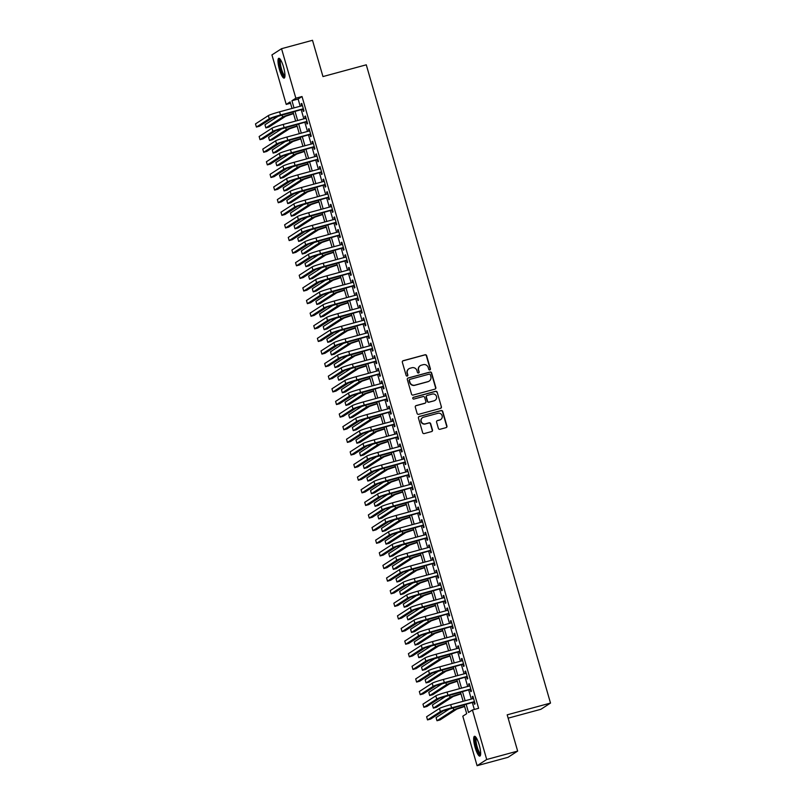 <?xml version="1.0" encoding="UTF-8"?>
<svg xmlns="http://www.w3.org/2000/svg" width="806" height="806" viewBox="0 0 806 806"><rect width="100%" height="100%" fill="white"/><g stroke="black" fill="none" stroke-linecap="round" stroke-linejoin="round"><path stroke-width="1.21" d="M429.83 369.934A0.907 0.877 57.2 0 0 430.424 368.836L426.636 355.678A1.29 1.259 57.2 0 0 425.064 354.771L403.191 360.705A1.29 1.259 57.2 0 0 402.335 362.267L406.133 375.425A0.907 0.877 57.2 0 0 407.473 375.959A0.907 0.877 57.2 0 0 407.836 374.961L407.342 373.259A4.131 4.02 57.2 0 1 410.083 368.241L411.906 367.748A4.131 4.02 57.2 0 1 416.934 370.659L417.427 372.362A0.907 0.877 57.2 0 0 418.767 372.886A0.907 0.877 57.2 0 0 419.13 371.898L418.636 370.196A4.131 4.02 57.2 0 1 421.387 365.178L423.21 364.685A4.131 4.02 57.2 0 1 428.238 367.596L428.732 369.299A0.907 0.877 57.2 0 0 429.83 369.934M429.93 369.894A0.907 0.877 57.2 0 0 430.172 369.007L426.374 355.849A1.29 1.259 57.2 0 0 424.802 354.942L402.929 360.876A1.29 1.259 57.2 0 0 402.728 360.947M407.332 376.029A0.907 0.877 57.2 0 0 407.574 375.133L407.342 373.259M418.636 372.966A0.907 0.877 57.2 0 0 418.868 372.07L418.636 370.196M475.137 747.505A10.266 2.307 74.8 0 1 474.482 736.291A10.266 2.307 74.8 0 1 479.197 744.885A10.266 2.307 74.8 0 1 479.852 756.109A10.266 2.307 74.8 0 1 475.137 747.505M279.45 69.507A10.266 2.307 74.8 0 1 278.785 58.294A10.266 2.307 74.8 0 1 283.5 66.888A10.266 2.307 74.8 0 1 284.165 78.101A10.266 2.307 74.8 0 1 279.45 69.507M438.383 428.389A1.29 1.259 57.2 0 0 439.955 429.296L446.091 427.633A1.29 1.259 57.2 0 0 446.947 426.072L442.736 411.453A1.29 1.259 57.2 0 0 441.164 410.546L419.291 416.48A1.29 1.259 57.2 0 0 418.435 418.052L422.646 432.661A1.29 1.259 57.2 0 0 424.228 433.568L431.633 431.563A1.29 1.259 57.2 0 0 432.49 429.991L430.686 423.734A1.29 1.259 57.2 0 0 429.114 422.828L425.437 423.825A3.456 3.355 57.2 0 1 422.606 417.609A3.456 3.355 57.2 0 1 423.523 417.206L437.92 413.297A3.456 3.355 57.2 0 1 440.751 419.513A3.456 3.355 57.2 0 1 439.834 419.916L437.436 420.571A1.29 1.259 57.2 0 0 436.58 422.143L438.383 428.389M290.513 103.249L286.221 104.417L271.934 54.909L281.546 48.692L312.496 40.3L322.964 76.57L366.277 64.812L550.508 703.074L507.186 714.831L517.654 751.091L486.713 759.494L477.092 765.7L462.805 716.191L466.704 713.673L464.105 704.686M281.546 48.692L295.842 98.201L291.943 100.72L294.019 107.903M466.11 704.142L468.518 712.494L472.417 709.975L478.613 708.303L302.028 96.529L295.842 98.201M472.417 709.975L486.713 759.494M434.978 389.127A1.29 1.259 57.2 0 0 435.834 387.565L431.613 372.956A1.29 1.259 57.2 0 0 430.041 372.04L408.179 377.974A1.29 1.259 57.2 0 0 407.322 379.545L411.534 394.154A1.29 1.259 57.2 0 0 413.105 395.061L434.978 389.127M437.174 392.2L441.396 406.818A1.29 1.259 57.2 0 1 440.529 408.38L418.667 414.314A1.29 1.259 57.2 0 1 417.095 413.407L415.292 407.151A1.29 1.259 57.2 0 1 416.148 405.589L425.014 403.181A1.29 1.259 57.2 0 0 425.87 401.61L424.671 397.469A1.29 1.259 57.2 0 0 423.1 396.552L413.871 399.061A0.907 0.877 57.2 0 1 413.125 397.439A0.907 0.877 57.2 0 1 413.367 397.328L435.603 391.293A1.29 1.259 57.2 0 1 437.174 392.2L441.396 406.818M302.683 109.203L303.318 111.409L303.963 110.986L301.787 103.42L301.132 103.843L301.706 105.818M306.32 121.817L306.955 124.023L307.61 123.6L305.424 116.034L304.769 116.457L305.343 118.432M309.957 134.431L310.602 136.637L311.247 136.214L309.061 128.648L308.416 129.071L308.99 131.046M313.605 147.045L314.239 149.251L314.894 148.828L312.708 141.262L312.053 141.685L312.627 143.659M317.242 159.659L317.876 161.865L318.531 161.442L316.345 153.875L315.7 154.299L316.264 156.273M320.889 172.272L321.523 174.479L322.168 174.056L319.982 166.489L319.337 166.913L319.911 168.887M324.526 184.886L325.161 187.093L325.815 186.67L323.629 179.103L322.974 179.526L323.549 181.501M328.163 197.5L328.808 199.707L329.453 199.284L327.266 191.717L326.621 192.14L327.186 194.115M331.81 210.114L332.445 212.321L333.09 211.897L330.913 204.331L330.259 204.754L330.833 206.729M335.447 222.728L336.082 224.934L336.737 224.511L334.55 216.945L333.896 217.368L334.47 219.343M339.084 235.342L339.729 237.548L340.374 237.125L338.188 229.559L337.543 229.982L338.117 231.957M342.731 247.956L343.366 250.162L344.021 249.739L341.835 242.173L341.18 242.596L341.754 244.571M346.368 260.57L347.003 262.776L347.658 262.353L345.472 254.787L344.827 255.21L345.391 257.185M350.016 273.184L350.65 275.39L351.295 274.967L349.109 267.401L348.464 267.824L349.038 269.798M353.653 285.798L354.287 288.004L354.942 287.581L352.756 280.014L352.101 280.438L352.675 282.412M357.29 298.411L357.924 300.618L358.579 300.195L356.393 292.628L355.748 293.052L356.312 295.026M360.937 311.025L361.572 313.232L362.216 312.809L360.04 305.242L359.385 305.665L359.96 307.64M364.574 323.639L365.209 325.846L365.864 325.423L363.677 317.856L363.022 318.279L363.597 320.254M368.211 336.253L368.856 338.46L369.501 338.036L367.314 330.47L366.67 330.893L367.244 332.868M371.858 348.867L372.493 351.073L373.138 350.65L370.962 343.084L370.307 343.507L370.881 345.482M375.495 361.481L376.13 363.687L376.785 363.264L374.599 355.698L373.954 356.121L374.518 358.096M379.132 374.095L379.777 376.301L380.422 375.878L378.236 368.312L377.591 368.735L378.165 370.71M382.779 386.709L383.414 388.915L384.069 388.492L381.883 380.926L381.228 381.349L381.802 383.324M386.417 399.323L387.051 401.529L387.706 401.106L385.52 393.54L384.875 393.963L385.439 395.937M390.064 411.937L390.698 414.143L391.343 413.72L389.167 406.153L388.512 406.577L389.086 408.551M393.701 424.55L394.336 426.757L394.99 426.334L392.804 418.767L392.149 419.191L392.724 421.165M397.338 437.164L397.983 439.371L398.627 438.948L396.441 431.381L395.796 431.804L396.371 433.779M400.985 449.778L401.62 451.985L402.265 451.562L400.088 443.995L399.433 444.418L400.008 446.393M404.622 462.392L405.257 464.599L405.912 464.175L403.725 456.609L403.081 457.032L403.645 459.007M408.259 475.006L408.904 477.212L409.549 476.789L407.362 469.223L406.718 469.646L407.292 471.621M411.906 487.62L412.541 489.826L413.196 489.403L411.01 481.837L410.355 482.26L410.929 484.235M415.543 500.234L416.178 502.44L416.833 502.017L414.647 494.451L414.002 494.874L414.566 496.849M419.191 512.848L419.825 515.054L420.47 514.631L418.294 507.065L417.639 507.488L418.213 509.463M422.828 525.462L423.462 527.668L424.117 527.245L421.931 519.679L421.276 520.102L421.85 522.076M426.465 538.076L427.109 540.282L427.754 539.859L425.568 532.292L424.923 532.716L425.497 534.69M430.112 550.689L430.747 552.896L431.391 552.473L429.215 544.906L428.56 545.33L429.135 547.304M433.749 563.303L434.384 565.51L435.039 565.087L432.852 557.52L432.197 557.943L432.772 559.918M437.386 575.917L438.031 578.124L438.676 577.701L436.489 570.134L435.845 570.557L436.419 572.532M441.033 588.531L441.668 590.738L442.323 590.314L440.136 582.748L439.482 583.171L440.056 585.146M444.67 601.145L445.305 603.351L445.96 602.928L443.774 595.362L443.129 595.785L443.693 597.76M448.317 613.759L448.952 615.965L449.597 615.542L447.411 607.976L446.766 608.399L447.34 610.374M451.954 626.373L452.589 628.579L453.244 628.156L451.058 620.59L450.403 621.013L450.977 622.988M455.591 638.987L456.236 641.193L456.881 640.77L454.695 633.204L454.05 633.627L454.614 635.602M459.239 651.601L459.873 653.807L460.518 653.384L458.342 645.818L457.687 646.241L458.261 648.215M462.876 664.215L463.51 666.421L464.165 665.998L461.979 658.431L461.324 658.855L461.898 660.829M466.513 676.828L467.158 679.035L467.802 678.612L465.616 671.045L464.971 671.469L465.546 673.443M470.16 689.442L470.795 691.649L471.45 691.226L469.263 683.659L468.608 684.082L469.183 686.057M302.028 96.529L298.129 99.047L300.205 106.231M301.182 109.606L303.842 118.845M304.819 122.22L307.489 131.459M308.456 134.834L311.126 144.073M312.103 147.448L314.763 156.686M315.74 160.062L318.41 169.3M319.377 172.675L322.047 181.914M323.025 185.289L325.684 194.528M326.662 197.903L329.332 207.142M330.309 210.517L332.969 219.756M333.946 223.131L336.616 232.37M337.583 235.745L340.253 244.984M341.23 248.359L343.89 257.598M344.867 260.973L347.537 270.212M348.504 273.587L351.174 282.825M352.151 286.201L354.811 295.439M355.789 298.814L358.458 308.053M359.436 311.428L362.096 320.667M363.073 324.042L365.743 333.281M366.71 336.656L369.38 345.895M370.357 349.27L373.017 358.509M373.994 361.884L376.664 371.123M377.631 374.498L380.301 383.737M381.278 387.112L383.938 396.351M384.915 399.726L387.585 408.964M388.563 412.34L391.222 421.578M392.2 424.953L394.859 434.192M395.837 437.567L398.507 446.806M399.484 450.181L402.144 459.42M403.121 462.795L405.791 472.034M406.758 475.409L409.428 484.648M410.405 488.023L413.065 497.262M414.042 500.637L416.712 509.876M417.689 513.251L420.349 522.49M421.326 525.865L423.986 535.103M424.964 538.479L427.633 547.717M428.611 551.092L431.27 560.331M432.248 563.706L434.918 572.945M435.885 576.32L438.555 585.559M439.532 588.934L442.192 598.173M443.169 601.548L445.839 610.787M446.806 614.162L449.476 623.401M450.453 626.776L453.113 636.015M454.09 639.39L456.76 648.629M457.737 652.004L460.397 661.242M461.375 664.618L464.044 673.856M465.012 677.231L467.682 686.47M468.659 689.845L471.319 699.084M472.296 702.459L474.321 709.461M473.797 702.056L474.432 704.263L475.087 703.84L472.9 696.273L472.256 696.696L472.82 698.671M508.153 718.166L540.886 709.29L550.508 703.074M517.654 751.091L508.032 757.308L477.092 765.7M292.014 108.447L290.12 101.899L286.221 104.417M463.128 701.301L460.468 692.072M459.491 688.687L456.821 679.458M455.853 676.073L453.184 666.844M452.206 663.459L449.547 654.23M448.569 650.845L445.899 641.616M444.922 638.231L442.262 629.002M441.285 625.617L438.625 616.389M437.648 613.003L434.978 603.775M434.001 600.389L431.341 591.161M430.364 587.775L427.694 578.547M426.727 575.162L424.057 565.933M423.079 562.548L420.42 553.319M419.442 549.934L416.773 540.705M415.795 537.32L413.135 528.091M412.158 524.706L409.498 515.477M408.521 512.092L405.851 502.863M404.874 499.478L402.214 490.25M401.237 486.864L398.567 477.636M397.6 474.25L394.93 465.022M393.953 461.637L391.293 452.408M390.316 449.023L387.646 439.794M386.679 436.409L384.009 427.18M383.031 423.795L380.372 414.566M379.394 411.181L376.724 401.952M375.747 398.567L373.087 389.338M372.11 385.953L369.44 376.724M368.473 373.339L365.803 364.111M364.826 360.725L362.166 351.497M361.189 348.111L358.519 338.883M357.552 335.498L354.882 326.269M353.905 322.884L351.245 313.655M350.267 310.27L347.598 301.041M346.62 297.656L343.961 288.427M342.983 285.042L340.313 275.813M339.346 272.428L336.676 263.199M335.699 259.814L333.039 250.585M332.062 247.2L329.392 237.971M328.425 234.586L325.755 225.358M324.778 221.972L322.118 212.744M321.141 209.359L318.471 200.13M317.493 196.745L314.834 187.516M313.856 184.131L311.187 174.902M310.219 171.517L307.549 162.288M306.572 158.903L303.912 149.674M302.935 146.289L300.265 137.06M299.298 133.675L296.628 124.446M295.651 121.061L292.991 111.833M294.986 111.288L297.656 120.517M298.633 123.902L301.293 133.131M302.27 136.516L304.94 145.745M305.907 149.13L308.577 158.359M309.554 161.744L312.214 170.973M313.191 174.358L315.861 183.587M316.839 186.972L319.498 196.201M320.476 199.586L323.146 208.814M324.113 212.2L326.783 221.428M327.76 224.814L330.42 234.042M331.397 237.427L334.067 246.656M335.034 250.041L337.704 259.27M338.681 262.655L341.341 271.884M342.318 275.269L344.988 284.498M345.965 287.883L348.625 297.112M349.603 300.497L352.272 309.726M353.24 313.111L355.909 322.34M356.887 325.725L359.547 334.953M360.524 338.339L363.194 347.567M364.161 350.953L366.831 360.181M367.808 363.566L370.468 372.795M371.445 376.18L374.115 385.409M375.092 388.794L377.752 398.023M378.729 401.408L381.389 410.637M382.366 414.022L385.036 423.251M386.014 426.636L388.673 435.865M389.651 439.25L392.32 448.479M393.288 451.864L395.958 461.092M396.935 464.478L399.595 473.706M400.572 477.092L403.242 486.32M404.219 489.705L406.879 498.934M407.856 502.319L410.516 511.548M411.493 514.933L414.163 524.162M415.14 527.547L417.8 536.776M418.777 540.161L421.447 549.39M422.415 552.775L425.084 562.004M426.062 565.389L428.721 574.618M429.699 578.003L432.369 587.231M433.346 590.617L436.006 599.845M436.983 603.231L439.643 612.459M440.62 615.844L443.29 625.073M444.267 628.458L446.927 637.687M447.904 641.072L450.574 650.301M451.541 653.686L454.211 662.915M455.189 666.3L457.848 675.529M458.826 678.914L461.495 688.143M462.463 691.528L465.133 700.757M298.129 99.047L291.943 100.72M301.132 103.843L301.847 103.642M304.769 116.457L305.484 116.255M308.416 129.071L309.131 128.869M312.053 141.685L312.768 141.483M315.7 154.299L316.415 154.097M319.337 166.913L320.053 166.711M322.974 179.526L323.69 179.325M326.621 192.14L327.337 191.939M330.259 204.754L330.974 204.553M333.896 217.368L334.611 217.167M337.543 229.982L338.258 229.781M341.18 242.596L341.895 242.394M344.827 255.21L345.542 255.008M348.464 267.824L349.179 267.622M352.101 280.438L352.816 280.236M355.748 293.052L356.464 292.85M359.385 305.665L360.101 305.464M363.022 318.279L363.738 318.078M366.67 330.893L367.385 330.692M370.307 343.507L371.022 343.306M373.954 356.121L374.669 355.92M377.591 368.735L378.306 368.533M381.228 381.349L381.943 381.147M384.875 393.963L385.59 393.761M388.512 406.577L389.227 406.375M392.149 419.191L392.865 418.989M395.796 431.804L396.512 431.603M399.433 444.418L400.149 444.217M403.081 457.032L403.786 456.831M406.718 469.646L407.433 469.445M410.355 482.26L411.07 482.059M414.002 494.874L414.717 494.672M417.639 507.488L418.354 507.286M421.276 520.102L421.991 519.9M424.923 532.716L425.639 532.514M428.56 545.33L429.276 545.128M432.197 557.943L432.913 557.742M435.845 570.557L436.56 570.356M439.482 583.171L440.197 582.97M443.129 595.785L443.844 595.584M446.766 608.399L447.481 608.198M450.403 621.013L451.118 620.811M454.05 633.627L454.765 633.425M457.687 646.241L458.402 646.039M461.324 658.855L462.04 658.653M464.971 671.469L465.687 671.267M468.608 684.082L469.324 683.881M472.256 696.696L472.971 696.495M420.158 365.753A4.131 4.02 57.2 0 0 418.374 370.367M408.854 368.826A4.131 4.02 57.2 0 0 407.08 373.43M435.19 389.056A1.29 1.259 57.2 0 0 435.572 387.726L431.361 373.118A1.29 1.259 57.2 0 0 429.789 372.211L407.917 378.145A1.29 1.259 57.2 0 0 407.705 378.226M430.313 374.77A0.907 0.877 57.2 0 0 429.205 374.135L410.012 379.344A0.907 0.877 57.2 0 0 409.418 380.442L409.932 382.235A4.131 4.02 57.2 0 0 414.959 385.147L428.087 381.591A4.131 4.02 57.2 0 0 430.827 376.573L430.313 374.77M409.65 379.545A0.907 0.877 57.2 0 0 409.156 380.613L409.418 380.442M429.054 381.178A4.131 4.02 57.2 0 1 427.825 381.752L414.707 385.318A4.131 4.02 57.2 0 1 409.67 382.407L409.156 380.613M440.741 408.31A1.29 1.259 57.2 0 0 441.134 406.98M425.225 403.101A1.29 1.259 57.2 0 1 424.752 403.353L415.886 405.75A1.29 1.259 57.2 0 0 415.674 405.831M436.912 392.371A1.29 1.259 57.2 0 0 435.341 391.464L413.105 397.499A0.907 0.877 57.2 0 0 413.004 397.529M434.222 400.683A3.456 3.355 57.2 0 0 436.328 396.008A3.456 3.355 57.2 0 0 432.308 394.063L427.23 395.434A1.29 1.259 57.2 0 0 426.374 397.005L427.573 401.146A1.29 1.259 57.2 0 0 429.145 402.063L433.96 400.854A3.456 3.355 57.2 0 0 435.008 400.36M426.767 395.675A1.29 1.259 57.2 0 0 426.112 397.167L426.374 397.005M433.96 400.854L428.883 402.224A1.29 1.259 57.2 0 1 427.311 401.317L426.112 397.167M440.62 419.594A3.456 3.355 57.2 0 1 439.572 420.087L437.174 420.742A1.29 1.259 57.2 0 0 436.973 420.813M422.485 417.699A3.456 3.355 57.2 0 0 425.175 423.996L425.437 423.825M431.845 431.482A1.29 1.259 57.2 0 0 432.228 430.162L430.424 423.906A1.29 1.259 57.2 0 0 428.852 422.999L425.175 423.996M446.302 427.563A1.29 1.259 57.2 0 0 446.685 426.233L442.474 411.624A1.29 1.259 57.2 0 0 440.902 410.717L419.029 416.652A1.29 1.259 57.2 0 0 418.828 416.722M293.505 113.636L285.717 116.235L268.962 127.046L265.869 127.892L282.624 117.072A9.874 0.685 -16.1 0 1 293.444 113.404M265.869 127.892L264.962 124.739L279.118 115.59M268.348 115.601L269.264 118.754L256.409 127.056L255.492 123.902L268.348 115.601A9.874 0.685 -16.1 0 1 279.581 111.822L302.421 105.626M269.264 118.754A9.874 0.685 -16.1 0 1 280.498 114.976L303.328 108.78M303.399 109.001L272.357 117.918L259.502 126.21L256.409 127.056M284.921 76.449A8.886 1.995 74.8 0 1 280.71 69.064A8.886 1.995 74.8 0 1 280.276 59.342M280.7 59.976A8.221 1.844 -105.2 0 0 281.455 68.812A8.221 1.844 -105.2 0 0 284.961 75.683M279.39 58.425A10.196 2.287 -105.2 0 0 280.448 69.225A10.196 2.287 -105.2 0 0 284.609 77.678M480.608 754.446A8.886 1.995 74.8 0 1 477.092 749.217A8.886 1.995 74.8 0 1 475.157 739.122A8.886 1.995 74.8 0 1 475.973 737.339M476.396 737.974A8.221 1.844 -105.2 0 0 475.993 739.455A8.221 1.844 -105.2 0 0 477.525 748.008A8.221 1.844 -105.2 0 0 480.658 753.691M475.087 736.432A10.196 2.287 -105.2 0 0 474.704 738.115A10.196 2.287 -105.2 0 0 476.497 748.391A10.196 2.287 -105.2 0 0 480.305 755.675M297.152 126.25L289.364 128.849L272.609 139.66L269.516 140.506L286.271 129.685A9.874 0.685 -16.1 0 1 297.082 126.018M269.516 140.506L268.6 137.352L282.765 128.204M300.789 138.864L293.001 141.463L276.246 152.274L273.153 153.12L289.908 142.299A9.874 0.685 -16.1 0 1 300.729 138.632M273.153 153.12L272.247 149.966L286.402 140.818M304.426 151.478L296.648 154.077L279.884 164.887L276.79 165.734L293.545 154.913A9.874 0.685 -16.1 0 1 304.366 151.246M276.79 165.734L275.884 162.58L290.049 153.432M308.073 164.092L300.285 166.691L283.531 177.501L280.438 178.348L297.192 167.527A9.874 0.685 -16.1 0 1 308.003 163.86M280.438 178.348L279.521 175.194L293.686 166.046M271.995 128.214L272.902 131.368L260.046 139.67L259.139 136.516L271.995 128.214A9.874 0.685 -16.1 0 1 283.228 124.436L306.058 118.24M272.902 131.368A9.874 0.685 -16.1 0 1 284.135 127.59L306.975 121.394M307.036 121.615L275.995 130.532L263.139 138.823L260.046 139.67M275.632 140.828L276.539 143.982L263.683 152.284L262.776 149.13L275.632 140.828A9.874 0.685 -16.1 0 1 286.865 137.05L309.705 130.854M276.539 143.982A9.874 0.685 -16.1 0 1 287.772 140.204L310.612 134.008M310.673 134.229L279.642 143.146L266.776 151.437L263.683 152.284M279.279 153.442L280.186 156.596L267.33 164.898L266.413 161.744L279.279 153.442A9.874 0.685 -16.1 0 1 290.503 149.664L313.343 143.468M280.186 156.596A9.874 0.685 -16.1 0 1 291.419 152.818L314.249 146.621M314.32 146.843L283.279 155.76L270.423 164.051L267.33 164.898M282.916 166.056L283.823 169.21L270.967 177.511L270.06 174.358L282.916 166.056A9.874 0.685 -16.1 0 1 294.15 162.278L316.98 156.082M283.823 169.21A9.874 0.685 -16.1 0 1 295.056 165.431L317.896 159.235M317.957 159.457L286.916 168.373L274.06 176.665L270.967 177.511M311.71 176.705L303.922 179.305L287.168 190.115L284.075 190.962L300.829 180.141A9.874 0.685 -16.1 0 1 311.65 176.474M284.075 190.962L283.168 187.808L297.323 178.66M286.553 178.67L287.47 181.824L274.604 190.125L273.697 186.972L286.553 178.67A9.874 0.685 -16.1 0 1 297.787 174.892L320.627 168.696M287.47 181.824A9.874 0.685 -16.1 0 1 298.694 178.045L321.534 171.849M321.604 172.071L290.563 180.987L277.707 189.279L274.604 190.125M315.358 189.319L307.57 191.919L290.815 202.729L287.712 203.575L304.477 192.755A9.874 0.685 -16.1 0 1 315.287 189.088M287.712 203.575L286.805 200.422L300.97 191.274M290.2 191.284L291.107 194.437L278.251 202.739L277.345 199.586L290.2 191.284A9.874 0.685 -16.1 0 1 301.434 187.506L324.264 181.31M291.107 194.437A9.874 0.685 -16.1 0 1 302.341 190.659L325.171 184.463M325.241 184.685L294.2 193.601L281.344 201.893L278.251 202.739M318.995 201.933L311.207 204.533L294.452 215.343L291.359 216.189L308.114 205.369A9.874 0.685 -16.1 0 1 318.934 201.702M291.359 216.189L290.442 213.036L304.608 203.888M293.837 203.898L294.744 207.051L281.888 215.353L280.982 212.2L293.837 203.898A9.874 0.685 -16.1 0 1 305.071 200.12L327.901 193.924M294.744 207.051A9.874 0.685 -16.1 0 1 305.978 203.273L328.818 197.077M328.878 197.299L297.837 206.215L284.981 214.507L281.888 215.353M322.632 214.547L314.844 217.146L298.089 227.957L294.996 228.803L311.751 217.983A9.874 0.685 -16.1 0 1 322.571 214.315M294.996 228.803L294.089 225.65L308.245 216.502M297.474 216.512L298.391 219.665L285.536 227.967L284.619 224.814L297.474 216.512A9.874 0.685 -16.1 0 1 308.708 212.734L331.548 206.538M298.391 219.665A9.874 0.685 -16.1 0 1 309.625 215.887L332.455 209.691M332.525 209.913L301.484 218.829L288.629 227.121L285.536 227.967M326.279 227.161L318.491 229.76L301.736 240.571L298.643 241.417L315.398 230.597A9.874 0.685 -16.1 0 1 326.208 226.929M298.643 241.417L297.726 238.264L311.892 229.116M301.122 229.126L302.028 232.279L289.173 240.581L288.266 237.427L301.122 229.126A9.874 0.685 -16.1 0 1 312.355 225.348L335.185 219.151M302.028 232.279A9.874 0.685 -16.1 0 1 313.262 228.501L336.102 222.305M336.162 222.527L305.121 231.443L292.266 239.735L289.173 240.581M329.916 239.775L322.128 242.374L305.373 253.185L302.28 254.031L319.035 243.211A9.874 0.685 -16.1 0 1 329.856 239.543M302.28 254.031L301.373 250.878L315.529 241.729M304.759 241.74L305.665 244.893L292.81 253.195L291.903 250.041L304.759 241.74A9.874 0.685 -16.1 0 1 315.992 237.961L338.832 231.765M305.665 244.893A9.874 0.685 -16.1 0 1 316.899 241.115L339.739 234.919M339.8 235.14L308.769 244.057L295.903 252.349L292.81 253.195M333.553 252.389L325.775 254.988L309.01 265.799L305.917 266.645L322.672 255.824A9.874 0.685 -16.1 0 1 333.493 252.157M305.917 266.645L305.011 263.491L319.176 254.343M308.396 254.353L309.313 257.507L296.457 265.809L295.54 262.655L308.396 254.353A9.874 0.685 -16.1 0 1 319.629 250.575L342.469 244.379M309.313 257.507A9.874 0.685 -16.1 0 1 320.546 253.729L343.376 247.533M343.447 247.754L312.406 256.671L299.55 264.962L296.457 265.809M337.2 265.003L329.412 267.602L312.657 278.413L309.564 279.259L326.319 268.438A9.874 0.685 -16.1 0 1 337.13 264.771M309.564 279.259L308.648 276.105L322.813 266.957M312.043 266.967L312.95 270.121L300.094 278.423L299.187 275.269L312.043 266.967A9.874 0.685 -16.1 0 1 323.277 263.189L346.106 256.993M312.95 270.121A9.874 0.685 -16.1 0 1 324.183 266.343L347.023 260.147M347.084 260.368L316.043 269.285L303.187 277.576L300.094 278.423M315.68 279.581L316.597 282.735L303.731 291.037L302.824 287.883L315.68 279.581A9.874 0.685 -16.1 0 1 326.914 275.803L349.754 269.607M316.597 282.735A9.874 0.685 -16.1 0 1 327.82 278.957L350.66 272.76M350.721 272.982L319.69 281.899L306.834 290.19L303.731 291.037M319.327 292.195L320.234 295.349L307.378 303.65L306.471 300.497L319.327 292.195A9.874 0.685 -16.1 0 1 330.551 288.417L353.391 282.221M320.234 295.349A9.874 0.685 -16.1 0 1 331.468 291.57L354.297 285.374M354.368 285.596L323.327 294.512L310.471 302.804L307.378 303.65M340.837 277.617L333.049 280.216L316.295 291.026L313.202 291.873L329.956 281.052A9.874 0.685 -16.1 0 1 340.777 277.385M313.202 291.873L312.295 288.719L326.45 279.571M344.484 290.231L336.696 292.83L319.932 303.64L316.839 304.487L333.603 293.666A9.874 0.685 -16.1 0 1 344.414 289.999M316.839 304.487L315.932 301.333L330.097 292.185M348.121 302.844L340.334 305.444L323.579 316.254L320.486 317.101L337.24 306.28A9.874 0.685 -16.1 0 1 348.051 302.613M320.486 317.101L319.569 313.947L333.734 304.799M322.964 304.809L323.871 307.963L311.015 316.264L310.109 313.111L322.964 304.809A9.874 0.685 -16.1 0 1 334.198 301.031L357.028 294.835M323.871 307.963A9.874 0.685 -16.1 0 1 335.105 304.184L357.945 297.988M358.005 298.21L326.964 307.126L314.108 315.418L311.015 316.264M351.759 315.458L343.971 318.058L327.216 328.878L324.123 329.714L340.878 318.894A9.874 0.685 -16.1 0 1 351.698 315.227M324.123 329.714L323.216 326.561L337.371 317.413M326.601 317.423L327.518 320.576L314.662 328.878L313.746 325.725L326.601 317.423A9.874 0.685 -16.1 0 1 337.835 313.645L360.675 307.449M327.518 320.576A9.874 0.685 -16.1 0 1 338.752 316.798L361.582 310.602M361.652 310.824L330.611 319.74L317.755 328.032L314.662 328.878M355.406 328.072L347.618 330.672L330.863 341.492L327.76 342.328L344.525 331.508A9.874 0.685 -16.1 0 1 355.335 327.841M327.76 342.328L326.853 339.175L341.019 330.027M330.248 330.037L331.155 333.19L318.299 341.492L317.393 338.339L330.248 330.037A9.874 0.685 -16.1 0 1 341.482 326.259L364.312 320.063M331.155 333.19A9.874 0.685 -16.1 0 1 342.389 329.412L365.229 323.216M365.289 323.438L334.248 332.354L321.393 340.646L318.299 341.492M359.043 340.686L351.255 343.285L334.5 354.106L331.407 354.942L348.162 344.122A9.874 0.685 -16.1 0 1 358.982 340.464M331.407 354.942L330.5 351.789L344.656 342.641M333.885 342.651L334.792 345.804L321.937 354.106L321.03 350.953L333.885 342.651A9.874 0.685 -16.1 0 1 345.119 338.873L367.959 332.677M334.792 345.804A9.874 0.685 -16.1 0 1 346.026 342.026L368.866 335.83M368.926 336.052L337.895 344.968L325.03 353.26L321.937 354.106M362.68 353.3L354.902 355.899L338.137 366.72L335.044 367.556L351.799 356.736A9.874 0.685 -16.1 0 1 362.619 353.078M335.044 367.556L334.137 364.403L348.303 355.255M337.523 355.265L338.439 358.418L325.584 366.72L324.667 363.566L337.523 355.265A9.874 0.685 -16.1 0 1 348.756 351.487L371.596 345.29M338.439 358.418A9.874 0.685 -16.1 0 1 349.673 354.64L372.503 348.444M372.574 348.666L341.532 357.582L328.677 365.874L325.584 366.72M366.327 365.914L358.539 368.513L341.784 379.334L338.691 380.17L355.446 369.35A9.874 0.685 -16.1 0 1 366.256 365.692M338.691 380.17L337.774 377.017L351.94 367.868M341.17 367.879L342.076 371.032L329.221 379.334L328.314 376.18L341.17 367.879A9.874 0.685 -16.1 0 1 352.403 364.1L375.233 357.904M342.076 371.032A9.874 0.685 -16.1 0 1 353.31 367.254L376.15 361.058M376.211 361.279L345.17 370.196L332.314 378.488L329.221 379.334M369.964 378.528L362.176 381.127L345.421 391.948L342.328 392.784L359.083 381.963A9.874 0.685 -16.1 0 1 369.904 378.306M342.328 392.784L341.422 389.63L355.577 380.482M344.807 380.492L345.724 383.646L332.858 391.948L331.951 388.794L344.807 380.492A9.874 0.685 -16.1 0 1 356.04 376.714L378.88 370.518M345.724 383.646A9.874 0.685 -16.1 0 1 356.947 379.868L379.787 373.672M379.848 373.893L348.817 382.81L335.961 391.101L332.858 391.948M373.611 391.142L365.823 393.741L349.058 404.562L345.965 405.398L362.73 394.577A9.874 0.685 -16.1 0 1 373.541 390.92M345.965 405.398L345.059 402.244L359.224 393.096M348.454 393.106L349.361 396.26L336.505 404.562L335.588 401.408L348.454 393.106A9.874 0.685 -16.1 0 1 359.678 389.328L382.518 383.132M349.361 396.26A9.874 0.685 -16.1 0 1 360.594 392.482L383.424 386.286M383.495 386.507L352.454 395.424L339.598 403.715L336.505 404.562M377.248 403.756L369.46 406.355L352.706 417.176L349.613 418.012L366.367 407.191A9.874 0.685 -16.1 0 1 377.178 403.534M349.613 418.012L348.696 414.858L362.861 405.71M380.885 416.37L373.097 418.969L356.343 429.789L353.25 430.626L370.004 419.805A9.874 0.685 -16.1 0 1 380.825 416.148M353.25 430.626L352.343 427.472L366.498 418.324M384.533 428.983L376.745 431.583L359.99 442.403L356.887 443.24L373.652 432.419A9.874 0.685 -16.1 0 1 384.462 428.762M356.887 443.24L355.98 440.086L370.145 430.938M352.091 405.72L352.998 408.874L340.142 417.176L339.235 414.022L352.091 405.72A9.874 0.685 -16.1 0 1 363.325 401.942L386.155 395.746M352.998 408.874A9.874 0.685 -16.1 0 1 364.231 405.096L387.071 398.899M387.132 399.121L356.091 408.038L343.235 416.329L340.142 417.176M355.728 418.334L356.645 421.488L343.789 429.789L342.872 426.636L355.728 418.334A9.874 0.685 -16.1 0 1 366.962 414.556L389.802 408.36M356.645 421.488A9.874 0.685 -16.1 0 1 367.879 417.71L390.709 411.513M390.779 411.735L359.738 420.651L346.882 428.943L343.789 429.789M359.375 430.948L360.282 434.102L347.426 442.403L346.52 439.25L359.375 430.948A9.874 0.685 -16.1 0 1 370.609 427.17L393.439 420.974M360.282 434.102A9.874 0.685 -16.1 0 1 371.516 430.323L394.346 424.127M394.416 424.349L363.375 433.265L350.519 441.557L347.426 442.403M388.17 441.597L380.382 444.197L363.627 455.017L360.534 455.853L377.289 445.033A9.874 0.685 -16.1 0 1 388.109 441.376M360.534 455.853L359.617 452.7L373.783 443.552M363.012 443.562L363.919 446.715L351.063 455.017L350.157 451.864L363.012 443.562A9.874 0.685 -16.1 0 1 374.246 439.784L397.086 433.588M363.919 446.715A9.874 0.685 -16.1 0 1 375.153 442.937L397.993 436.741M398.053 436.963L367.022 445.879L354.156 454.171L351.063 455.017M391.807 454.211L384.029 456.811L367.264 467.631L364.171 468.467L380.926 457.647A9.874 0.685 -16.1 0 1 391.746 453.99M364.171 468.467L363.264 465.314L377.43 456.166M366.649 456.176L367.566 459.329L354.711 467.631L353.794 464.478L366.649 456.176A9.874 0.685 -16.1 0 1 377.883 452.398L400.723 446.202M367.566 459.329A9.874 0.685 -16.1 0 1 378.8 455.551L401.63 449.355M401.7 449.577L370.659 458.493L357.804 466.785L354.711 467.631M395.454 466.825L387.666 469.424L370.911 480.245L367.818 481.081L384.573 470.261A9.874 0.685 -16.1 0 1 395.383 466.603M367.818 481.081L366.901 477.928L381.067 468.78M370.297 468.79L371.203 471.943L358.348 480.245L357.441 477.092L370.297 468.79A9.874 0.685 -16.1 0 1 381.53 465.012L404.36 458.815M371.203 471.943A9.874 0.685 -16.1 0 1 382.437 468.165L405.277 461.969M405.337 462.191L374.296 471.107L361.441 479.399L358.348 480.245M399.091 479.439L391.303 482.038L374.548 492.859L371.455 493.695L388.21 482.875A9.874 0.685 -16.1 0 1 399.03 479.217M371.455 493.695L370.548 490.542L384.704 481.394M373.934 481.404L374.85 484.557L361.985 492.859L361.078 489.705L373.934 481.404A9.874 0.685 -16.1 0 1 385.167 477.626L408.007 471.429M374.85 484.557A9.874 0.685 -16.1 0 1 386.074 480.779L408.914 474.583M408.974 474.805L377.943 483.721L365.088 492.013L361.985 492.859M402.738 492.053L394.95 494.652L378.185 505.473L375.092 506.309L391.847 495.489A9.874 0.685 -16.1 0 1 402.668 491.831M375.092 506.309L374.185 503.156L388.351 494.007M406.375 504.667L398.587 507.266L381.832 518.087L378.739 518.923L395.494 508.102A9.874 0.685 -16.1 0 1 406.305 504.445M378.739 518.923L377.823 515.769L391.988 506.621M410.012 517.281L402.224 519.88L385.47 530.701L382.376 531.537L399.131 520.716A9.874 0.685 -16.1 0 1 409.952 517.059M382.376 531.537L381.47 528.383L395.625 519.235M377.581 494.018L378.488 497.171L365.632 505.473L364.715 502.319L377.581 494.018A9.874 0.685 -16.1 0 1 388.804 490.239L411.644 484.043M378.488 497.171A9.874 0.685 -16.1 0 1 389.721 493.393L412.551 487.197M412.622 487.418L381.581 496.335L368.725 504.627L365.632 505.473M381.218 506.631L382.125 509.785L369.269 518.087L368.362 514.933L381.218 506.631A9.874 0.685 -16.1 0 1 392.451 502.853L415.281 496.657M382.125 509.785A9.874 0.685 -16.1 0 1 393.358 506.007L416.198 499.811M416.259 500.032L385.218 508.949L372.362 517.24L369.269 518.087M384.855 519.245L385.772 522.399L372.916 530.701L371.999 527.547L384.855 519.245A9.874 0.685 -16.1 0 1 396.089 515.467L418.929 509.271M385.772 522.399A9.874 0.685 -16.1 0 1 397.005 518.621L419.835 512.425M419.906 512.646L388.865 521.563L376.009 529.854L372.916 530.701M413.659 529.895L405.871 532.494L389.117 543.315L386.014 544.151L402.778 533.33A9.874 0.685 -16.1 0 1 413.589 529.673M386.014 544.151L385.107 540.997L399.272 531.849M388.502 531.859L389.409 535.013L376.553 543.315L375.646 540.161L388.502 531.859A9.874 0.685 -16.1 0 1 399.736 528.081L422.566 521.885M389.409 535.013A9.874 0.685 -16.1 0 1 400.642 531.235L423.472 525.038M423.543 525.26L392.502 534.177L379.646 542.468L376.553 543.315M417.296 542.509L409.508 545.108L392.754 555.928L389.661 556.765L406.415 545.944A9.874 0.685 -16.1 0 1 417.236 542.287M389.661 556.765L388.744 553.611L402.909 544.463M392.139 544.473L393.046 547.627L380.19 555.928L379.283 552.775L392.139 544.473A9.874 0.685 -16.1 0 1 403.373 540.695L426.203 534.499M393.046 547.627A9.874 0.685 -16.1 0 1 404.28 543.848L427.12 537.652M427.18 537.874L396.139 546.79L383.283 555.082L380.19 555.928M420.934 555.122L413.146 557.722L396.391 568.542L393.298 569.379L410.053 558.558A9.874 0.685 -16.1 0 1 420.873 554.901M393.298 569.379L392.391 566.225L406.546 557.077M395.776 557.087L396.693 560.241L383.837 568.542L382.921 565.389L395.776 557.087A9.874 0.685 -16.1 0 1 407.01 553.309L429.85 547.113M396.693 560.241A9.874 0.685 -16.1 0 1 407.927 556.462L430.757 550.266M430.827 550.488L399.786 559.404L386.93 567.696L383.837 568.542M424.581 567.736L416.793 570.336L400.038 581.156L396.945 581.992L413.7 571.172A9.874 0.685 -16.1 0 1 424.51 567.515M396.945 581.992L396.028 578.839L410.194 569.691M399.423 569.701L400.33 572.854L387.474 581.156L386.568 578.003L399.423 569.701A9.874 0.685 -16.1 0 1 410.657 565.923L433.487 559.727M400.33 572.854A9.874 0.685 -16.1 0 1 411.564 569.076L434.404 562.88M434.464 563.102L403.423 572.018L390.567 580.31L387.474 581.156M428.218 580.35L420.43 582.95L403.675 593.77L400.582 594.606L417.337 583.786A9.874 0.685 -16.1 0 1 428.157 580.129M400.582 594.606L399.675 591.453L413.831 582.305M403.06 582.315L403.967 585.468L391.112 593.77L390.205 590.617L403.06 582.315A9.874 0.685 -16.1 0 1 414.294 578.537L437.134 572.341M403.967 585.468A9.874 0.685 -16.1 0 1 415.201 581.69L438.041 575.494M438.101 575.716L407.07 584.632L394.215 592.924L391.112 593.77M431.855 592.964L424.077 595.563L407.312 606.384L404.219 607.22L420.974 596.4A9.874 0.685 -16.1 0 1 431.794 592.742M404.219 607.22L403.312 604.067L417.478 594.919M406.708 594.929L407.614 598.082L394.759 606.384L393.842 603.231L406.708 594.929A9.874 0.685 -16.1 0 1 417.931 591.151L440.771 584.955M407.614 598.082A9.874 0.685 -16.1 0 1 418.848 594.304L441.678 588.108M441.748 588.33L410.707 597.246L397.852 605.538L394.759 606.384M435.502 605.578L427.714 608.177L410.959 618.998L407.866 619.834L424.621 609.014A9.874 0.685 -16.1 0 1 435.431 605.356M407.866 619.834L406.949 616.681L421.115 607.533M410.345 607.543L411.251 610.696L398.396 618.998L397.489 615.844L410.345 607.543A9.874 0.685 -16.1 0 1 421.578 603.765L444.408 597.568M411.251 610.696A9.874 0.685 -16.1 0 1 422.485 606.918L445.325 600.722M445.386 600.944L414.344 609.86L401.489 618.152L398.396 618.998M439.139 618.192L431.351 620.791L414.596 631.612L411.503 632.448L428.258 621.628A9.874 0.685 -16.1 0 1 439.079 617.97M411.503 632.448L410.597 629.295L424.752 620.146M413.982 620.157L414.899 623.31L402.043 631.612L401.126 628.458L413.982 620.157A9.874 0.685 -16.1 0 1 425.215 616.378L448.055 610.182M414.899 623.31A9.874 0.685 -16.1 0 1 426.132 619.532L448.962 613.336M449.033 613.557L417.992 622.474L405.136 630.766L402.043 631.612M442.786 630.806L434.998 633.405L418.243 644.226L415.14 645.062L431.905 634.241A9.874 0.685 -16.1 0 1 442.716 630.584M415.14 645.062L414.234 641.908L428.399 632.76M417.629 632.77L418.536 635.924L405.68 644.226L404.773 641.072L417.629 632.77A9.874 0.685 -16.1 0 1 428.863 628.992L451.692 622.796M418.536 635.924A9.874 0.685 -16.1 0 1 429.769 632.146L452.599 625.95M452.67 626.171L421.629 635.088L408.773 643.379L405.68 644.226M446.423 643.42L438.635 646.019L421.881 656.84L418.788 657.676L435.542 646.855A9.874 0.685 -16.1 0 1 446.363 643.198M418.788 657.676L417.871 654.522L432.036 645.374M421.266 645.384L422.173 648.538L409.317 656.84L408.41 653.686L421.266 645.384A9.874 0.685 -16.1 0 1 432.5 641.606L455.33 635.41M422.173 648.538A9.874 0.685 -16.1 0 1 433.406 644.76L456.246 638.564M456.307 638.785L425.266 647.702L412.41 655.993L409.317 656.84M450.06 656.034L442.272 658.633L425.518 669.454L422.425 670.29L439.179 659.469A9.874 0.685 -16.1 0 1 450 655.812M422.425 670.29L421.518 667.136L435.673 657.988M424.903 657.998L425.82 661.152L412.964 669.454L412.047 666.3L424.903 657.998A9.874 0.685 -16.1 0 1 436.137 654.22L458.977 648.024M425.82 661.152A9.874 0.685 -16.1 0 1 437.054 657.374L459.883 651.177M459.954 651.409L428.913 660.316L416.057 668.607L412.964 669.454M453.707 668.648L445.92 671.247L429.165 682.067L426.072 682.904L442.826 672.083A9.874 0.685 -16.1 0 1 453.637 668.426M426.072 682.904L425.155 679.75L439.32 670.602M428.55 670.612L429.457 673.766L416.601 682.067L415.695 678.914L428.55 670.612A9.874 0.685 -16.1 0 1 439.784 666.834L462.614 660.638M429.457 673.766A9.874 0.685 -16.1 0 1 440.691 669.988L463.531 663.791M463.591 664.023L432.55 672.929L419.694 681.221L416.601 682.067M457.345 681.261L449.557 683.861L432.802 694.681L429.709 695.518L446.464 684.697A9.874 0.685 -16.1 0 1 457.284 681.04M429.709 695.518L428.802 692.364L442.957 683.216M432.187 683.226L433.094 686.38L420.238 694.681L419.332 691.528L432.187 683.226A9.874 0.685 -16.1 0 1 443.421 679.448L466.261 673.252M433.094 686.38A9.874 0.685 -16.1 0 1 444.328 682.601L467.168 676.405M467.228 676.637L436.197 685.543L423.331 693.835L420.238 694.681M460.982 693.875L453.204 696.475L436.439 707.295L433.346 708.131L450.101 697.311A9.874 0.685 -16.1 0 1 460.921 693.654M433.346 708.131L432.439 704.978L446.605 695.83M435.834 695.84L436.741 698.993L423.885 707.295L422.969 704.142L435.834 695.84A9.874 0.685 -16.1 0 1 447.058 692.062L469.898 685.866M436.741 698.993A9.874 0.685 -16.1 0 1 447.975 695.215L470.805 689.019M470.875 689.251L439.834 698.157L426.979 706.449L423.885 707.295M464.629 706.489L456.841 709.089L440.086 719.909L436.993 720.745L453.748 709.925A9.874 0.685 -16.1 0 1 464.558 706.268M436.993 720.745L436.076 717.592L450.242 708.444M439.471 708.454L440.378 711.607L427.523 719.909L426.616 716.756L439.471 708.454A9.874 0.685 -16.1 0 1 450.705 704.676L473.535 698.48M440.378 711.607A9.874 0.685 -16.1 0 1 451.612 707.829L474.452 701.633M474.512 701.865L443.471 710.771L430.616 719.063L427.523 719.909M281.979 114.815L282.624 117.072M279.581 111.822L280.498 114.976M285.616 127.429L286.271 129.685M289.253 140.043L289.908 142.299M292.9 152.656L293.545 154.913M296.537 165.27L297.192 167.527M283.228 124.436L284.135 127.59M286.865 137.05L287.772 140.204M290.503 149.664L291.419 152.818M294.15 162.278L295.056 165.431M300.185 177.884L300.829 180.141M297.787 174.892L298.694 178.045M303.822 190.498L304.477 192.755M301.434 187.506L302.341 190.659M307.459 203.112L308.114 205.369M305.071 200.12L305.978 203.273M311.106 215.726L311.751 217.983M308.708 212.734L309.625 215.887M314.743 228.34L315.398 230.597M312.355 225.348L313.262 228.501M318.38 240.954L319.035 243.211M315.992 237.961L316.899 241.115M322.027 253.568L322.672 255.824M319.629 250.575L320.546 253.729M325.664 266.182L326.319 268.438M323.277 263.189L324.183 266.343M326.914 275.803L327.82 278.957M330.551 288.417L331.468 291.57M329.311 278.795L329.956 281.052M332.949 291.409L333.603 293.666M336.586 304.023L337.24 306.28M334.198 301.031L335.105 304.184M340.233 316.637L340.878 318.894M337.835 313.645L338.752 316.798M343.87 329.251L344.525 331.508M341.482 326.259L342.389 329.412M347.507 341.865L348.162 344.122M345.119 338.873L346.026 342.026M351.154 354.479L351.799 356.736M348.756 351.487L349.673 354.64M354.791 367.093L355.446 369.35M352.403 364.1L353.31 367.254M358.438 379.707L359.083 381.963M356.04 376.714L356.947 379.868M362.075 392.32L362.73 394.577M359.678 389.328L360.594 392.482M365.712 404.934L366.367 407.191M369.36 417.548L370.004 419.805M372.997 430.162L373.652 432.419M363.325 401.942L364.231 405.096M366.962 414.556L367.879 417.71M370.609 427.17L371.516 430.323M376.634 442.776L377.289 445.033M374.246 439.784L375.153 442.937M380.281 455.39L380.926 457.647M377.883 452.398L378.8 455.551M383.918 468.004L384.573 470.261M381.53 465.012L382.437 468.165M387.555 480.618L388.21 482.875M385.167 477.626L386.074 480.779M391.202 493.232L391.847 495.489M394.839 505.846L395.494 508.102M398.486 518.46L399.131 520.716M388.804 490.239L389.721 493.393M392.451 502.853L393.358 506.007M396.089 515.467L397.005 518.621M402.123 531.073L402.778 533.33M399.736 528.081L400.642 531.235M405.761 543.687L406.415 545.944M403.373 540.695L404.28 543.848M409.408 556.301L410.053 558.558M407.01 553.309L407.927 556.462M413.045 568.915L413.7 571.172M410.657 565.923L411.564 569.076M416.682 581.529L417.337 583.786M414.294 578.537L415.201 581.69M420.329 594.143L420.974 596.4M417.931 591.151L418.848 594.304M423.966 606.757L424.621 609.014M421.578 603.765L422.485 606.918M427.613 619.371L428.258 621.628M425.215 616.378L426.132 619.532M431.25 631.985L431.905 634.241M428.863 628.992L429.769 632.146M434.887 644.598L435.542 646.855M432.5 641.606L433.406 644.76M438.535 657.212L439.179 659.469M436.137 654.22L437.054 657.374M442.172 669.826L442.826 672.083M439.784 666.834L440.691 669.988M445.809 682.44L446.464 684.697M443.421 679.448L444.328 682.601M449.456 695.054L450.101 697.311M447.058 692.062L447.975 695.215M453.093 707.668L453.748 709.925M450.705 704.676L451.612 707.829"/></g></svg>
